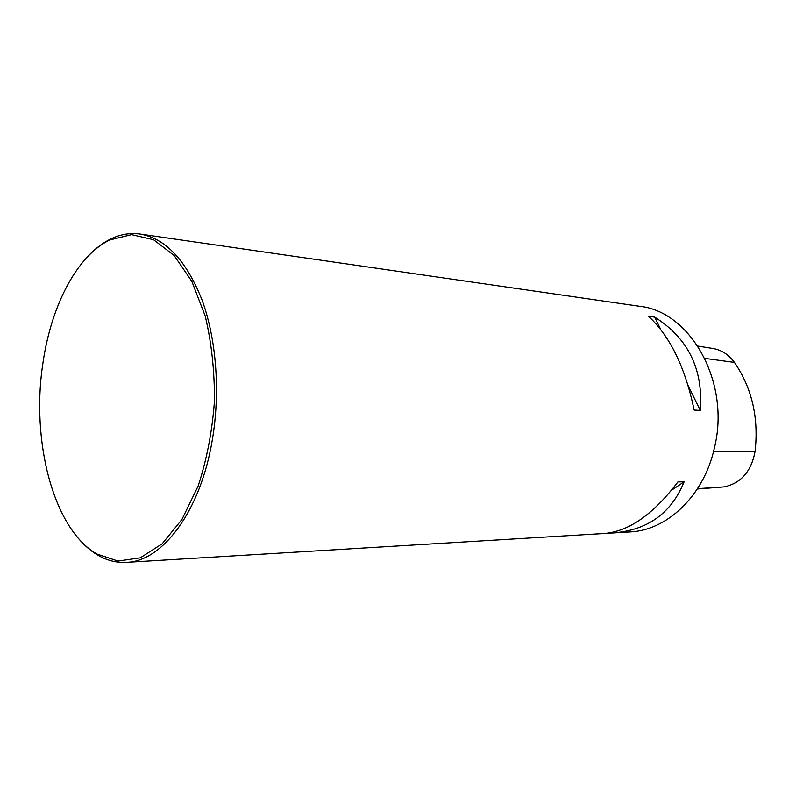 <?xml version="1.0" encoding="UTF-8"?>
<svg xmlns="http://www.w3.org/2000/svg" width="796" height="796" viewBox="0 0 796 796"><rect width="100%" height="100%" fill="white"/><g stroke="black" fill="none" stroke-linecap="round" stroke-linejoin="round"><path stroke-width="1.19" d="M126.375 562.354L604.662 533.469C629.138 531.28 653.556 514.097 677.923 481.908L684.102 481.809C671.346 513.271 647.546 530.325 612.701 532.982L629.895 531.947C667.088 530.454 703.873 495.848 714.37 448.039C730.877 382.388 690.411 311.146 639.307 306.251L140.056 234.054C165.648 238.412 186.334 260.471 202.124 300.241C216.393 339.285 220.412 392 212.343 439.69C200.622 511.241 162.523 561.469 126.375 562.354C116.395 562.881 106.853 560.464 97.749 555.111C89.878 550.444 82.645 543.907 76.038 535.509M87.659 256.611C94.943 248.79 102.694 242.88 110.923 238.89C120.445 234.313 130.156 232.691 140.056 234.054M612.701 532.982L607.925 533.161M648.491 316.281L654.69 317.126C688.222 338.25 703.405 369.344 700.261 410.398L694.132 410.069C685.266 367.543 670.063 336.28 648.491 316.281M697.326 488.983L724.231 486.883C741.006 483.192 751.285 471.421 755.056 451.561C758.867 417.83 752.001 388.12 734.459 362.419C728.678 354.538 721.435 349.882 712.718 348.449L697.843 346.081M671.595 490.187L684.102 481.809M700.261 410.398L688.202 385.712M660.73 329.484L654.69 317.126M43.024 362.429C51.292 305.535 77.043 255.536 109.918 239.914L131.629 234.651L153.529 239.725L174.125 255.466L191.856 281.396L205.229 316.102C211.597 342.887 214.661 371.384 214.422 401.582C212.154 431.701 206.721 459.839 198.144 486.008L181.936 519.48L162.115 543.847L140.275 557.827L118.027 561.061L96.823 554.006C53.223 528.962 30.726 440.427 43.024 362.429M755.056 451.561L713.594 451.282M734.459 362.419L704.828 358.379M724.231 486.883L697.535 488.664M96.823 554.006L97.749 555.111M109.918 239.914L110.923 238.89"/></g></svg>
